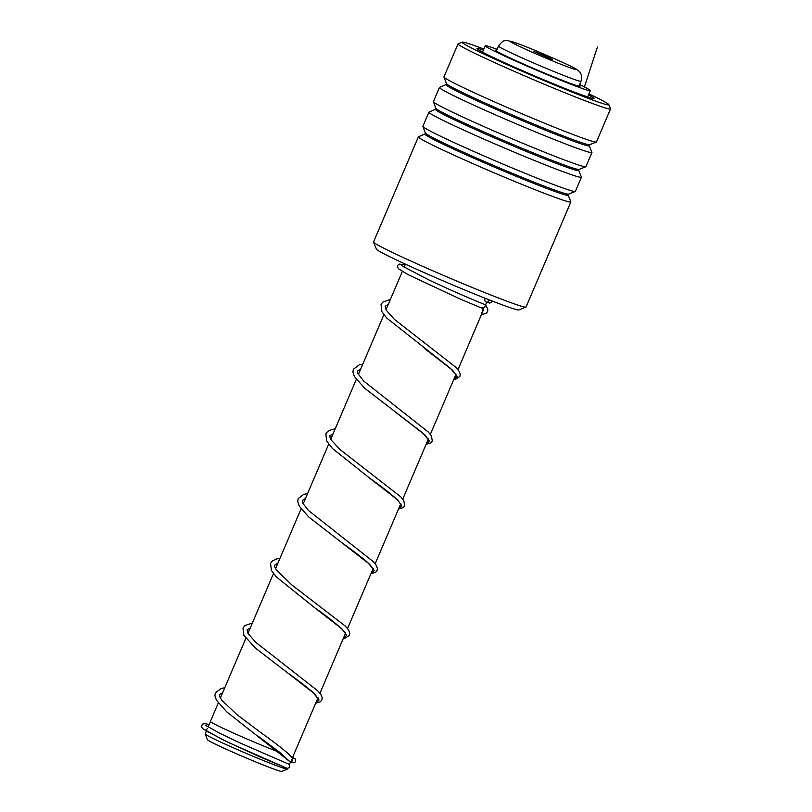<?xml version="1.0" encoding="UTF-8"?>
<svg xmlns="http://www.w3.org/2000/svg" width="812" height="812" viewBox="0 0 812 812"><rect width="100%" height="100%" fill="white"/><g stroke="black" fill="none" stroke-linecap="round" stroke-linejoin="round"><path stroke-width="1.22" d="M287.752 768.487L287.509 769.035A44.761 1.797 -156.9 0 1 287.448 769.096L281.693 771.4A40.367 1.624 -156.9 0 1 273.735 769.005A40.367 1.624 -156.9 0 1 232.821 752.166A40.367 1.624 -156.9 0 1 207.496 739.752L205.172 733.997A44.761 1.797 -156.9 0 1 205.172 733.916L206.36 731.135M287.448 769.096A44.761 1.797 -156.9 0 1 278.617 766.437A44.761 1.797 -156.9 0 1 233.257 747.761A44.761 1.797 -156.9 0 1 205.172 733.997M550.506 58.789L552.495 59.388L546.537 56.414L533.961 51.481L550.506 58.789M279.978 752.521A44.853 1.797 -156.9 0 1 234.993 733.743A44.853 1.797 -156.9 0 1 210.399 721.452L218.266 702.989M318.02 697.741L292.899 756.642A44.853 1.797 -156.9 0 1 290.869 756.348M525.932 307.109L518.878 309.94A77.516 3.106 -156.9 0 1 510.799 307.87A77.516 3.106 -156.9 0 1 431.385 275.786A77.516 3.106 -156.9 0 1 376.392 249.162L373.561 242.118A82.895 3.329 23.1 0 0 432.36 270.589A82.895 3.329 23.1 0 0 517.285 304.906A82.895 3.329 23.1 0 0 525.932 307.109A82.895 3.329 23.1 0 0 526.044 307.017L570.866 201.924A82.895 3.329 -156.9 0 1 562.107 199.823A82.895 3.329 -156.9 0 1 475.7 164.856A82.895 3.329 -156.9 0 1 418.373 136.883A82.895 3.329 -156.9 0 1 418.484 136.792L425.569 133.706L422.89 126.469A82.895 3.329 -156.9 0 1 422.879 126.317L428.909 112.178A82.895 3.329 -156.9 0 1 429.02 112.076L436.105 109.001L433.425 101.754A82.895 3.329 -156.9 0 1 433.415 101.612L439.444 87.463A82.895 3.329 -156.9 0 1 439.566 87.371L446.651 84.296L443.961 77.049A82.895 3.329 -156.9 0 1 443.951 76.896L458.039 43.878A82.895 3.329 -156.9 0 1 458.151 43.787L462.261 42.133A79.759 3.197 23.1 0 0 515.884 68.523A79.759 3.197 23.1 0 0 600.454 102.789A79.759 3.197 23.1 0 0 608.868 104.667A79.759 3.197 23.1 0 0 588.944 93.877M418.373 136.883L373.55 241.966A82.895 3.329 23.1 0 0 373.561 242.118M483.84 49.055A79.759 3.197 23.1 0 0 470.574 44.254A79.759 3.197 23.1 0 0 462.261 42.133M608.868 104.667L610.522 108.778A82.895 3.329 -156.9 0 1 610.533 108.93A82.895 3.329 -156.9 0 1 601.773 106.819A82.895 3.329 -156.9 0 1 515.366 71.852A82.895 3.329 -156.9 0 1 458.039 43.878M588.507 94.902A63.63 2.558 -156.9 0 1 593.958 98.556A63.63 2.558 -156.9 0 1 587.32 96.872A63.63 2.558 -156.9 0 1 522.136 70.532A63.63 2.558 -156.9 0 1 476.999 48.669A63.63 2.558 -156.9 0 1 483.404 50.07M435.729 109.387A77.779 3.126 -156.9 0 0 488.022 135.117A77.779 3.126 -156.9 0 0 570.491 168.531A77.779 3.126 -156.9 0 0 578.692 170.368L581.392 177.067A82.895 3.329 -156.9 0 1 581.402 177.219L575.373 191.358A82.895 3.329 -156.9 0 1 575.261 191.459A82.895 3.329 -156.9 0 1 566.614 189.257A82.895 3.329 -156.9 0 1 481.689 154.94A82.895 3.329 -156.9 0 1 422.89 126.469M581.402 177.219A82.895 3.329 -156.9 0 1 572.643 175.108A82.895 3.329 -156.9 0 1 486.236 140.141A82.895 3.329 -156.9 0 1 428.909 112.178M446.265 84.681A77.779 3.126 -156.9 0 0 498.558 110.412A77.779 3.126 -156.9 0 0 581.027 143.825A77.779 3.126 -156.9 0 0 589.238 145.663L591.938 152.362A82.895 3.329 -156.9 0 1 591.948 152.514L585.909 166.653A82.895 3.329 -156.9 0 1 585.797 166.754A82.895 3.329 -156.9 0 1 577.149 164.542A82.895 3.329 -156.9 0 1 492.234 130.235A82.895 3.329 -156.9 0 1 433.425 101.754M591.948 152.514A82.895 3.329 -156.9 0 1 583.189 150.403A82.895 3.329 -156.9 0 1 496.782 115.436A82.895 3.329 -156.9 0 1 439.444 87.463M610.533 108.93L596.455 141.948A82.895 3.329 -156.9 0 1 596.333 142.039A82.895 3.329 -156.9 0 1 587.695 139.837A82.895 3.329 -156.9 0 1 502.77 105.519A82.895 3.329 -156.9 0 1 443.961 77.049M425.183 134.102A77.779 3.126 -156.9 0 0 477.486 159.822A77.779 3.126 -156.9 0 0 559.945 193.246A77.779 3.126 -156.9 0 0 568.156 195.083L570.856 201.782A82.895 3.329 -156.9 0 1 570.866 201.924M288.676 764.143L288.839 764.204C290.523 766.589 289.925 767.959 287.042 768.314L259.251 756.601L223.33 740.026L202.635 728.577L201.467 726.933L202.371 724.142L204.776 723.624L209.171 724.527M257.688 735.895L280.028 752.562L289.813 761.615L293.619 762.793L295.446 761.869L295.335 759.027L292.503 757.342M484.805 304.49L485.931 305.464L483.038 308.621L481.435 314.63M485.403 298.359A2.243 2.101 -73.1 0 0 486.094 302.023A2.243 2.101 -73.1 0 0 488.966 299.76M224.762 687.754L221.168 688.444L215.322 692.869L214.906 695.681L216.408 700.167L226.751 711.87L289.813 761.615C292.746 761.28 293.396 759.93 291.762 757.555M579.179 85.453A45.929 1.847 -156.9 0 1 580.022 86.245A45.929 1.847 -156.9 0 1 561.031 79.799A45.929 1.847 -156.9 0 1 517.427 61.316A45.929 1.847 -156.9 0 1 495.533 50.202A45.929 1.847 -156.9 0 1 496.68 50.263M579.585 84.509A57.134 2.294 -156.9 0 1 590.324 90.639A57.134 2.294 -156.9 0 1 566.705 82.621A57.134 2.294 -156.9 0 1 512.463 59.631A57.134 2.294 -156.9 0 1 485.221 45.807A57.134 2.294 -156.9 0 1 497.076 49.319M584.407 86.925L597.409 47.035M517.356 43.432A35.89 1.441 23.1 0 0 522.735 47.928A35.89 1.441 23.1 0 0 569.111 67.416A35.89 1.441 23.1 0 0 563.731 62.92A35.89 1.441 23.1 0 0 517.356 43.432M572.064 78.642A44.853 1.797 -156.9 0 1 525.831 59.591A44.853 1.797 -156.9 0 1 498.466 46.061C504.029 38.661 504.983 41.219 507.855 40.6L516.919 43.249C531.972 48.629 568.349 64.544 574.388 68.106C577.525 69.771 579.484 71.334 580.245 72.786C580.255 72.806 582.742 75.719 580.976 81.251A44.853 1.797 -156.9 0 1 572.064 78.642M568.156 195.083L568.552 194.149A77.779 3.126 -156.9 0 1 560.442 192.079A77.779 3.126 -156.9 0 1 480.765 159.883A77.779 3.126 -156.9 0 1 425.579 133.168M578.692 170.368L579.098 169.434A77.779 3.126 -156.9 0 1 570.988 167.373A77.779 3.126 -156.9 0 1 491.301 135.168A77.779 3.126 -156.9 0 1 436.125 108.453M589.238 145.663L589.634 144.729A77.779 3.126 -156.9 0 1 581.524 142.658A77.779 3.126 -156.9 0 1 501.846 110.462A77.779 3.126 -156.9 0 1 446.661 83.748M207.405 728.689L205.253 730.424L228.72 742.625L287.042 768.314M424.311 348.338L452.446 370.11L457.065 376.423L453.827 379.346M395.414 412.11L424.849 434.826L429.457 441.139L426.229 444.062M369.013 477.7L397.241 499.532L401.859 505.846L398.621 508.769M341.527 542.497L369.643 564.259L374.251 570.572L371.023 573.485M345.354 633.593C347.79 633.979 333.712 620.683 315.076 608.056L342.035 628.955L346.653 635.278L343.415 638.202M317.746 698.31L312.924 692.372C306.956 687.125 298.491 680.598 287.529 672.803L314.437 693.681L319.045 699.995L315.817 702.918M210.43 721.584L208.136 726.963M220.367 698.066L245.874 638.283M247.975 633.35L273.471 573.566M275.572 568.633L301.079 508.85M303.18 503.917L328.677 444.134M330.778 439.201L356.285 379.417M358.386 374.484L383.883 314.701M385.984 309.778L402.346 271.421M404.122 267.25L405.442 264.174M496.365 50.994L498.466 46.061M319.948 693.225L345.628 633.025M347.556 628.508L373.226 568.309M375.154 563.792L400.834 503.592M402.762 499.075L428.431 438.876M430.36 434.359L456.039 374.17M457.968 369.653L483.587 309.575M485.556 304.947L486.713 302.247M578.875 86.184L580.976 81.251M292.777 756.703L292.32 757.758M290.564 761.889L289.407 764.589M589.634 144.729L596.333 142.039M579.098 169.434L585.797 166.754M568.552 194.149L575.261 191.459M288.767 764.173L238.708 742.371L219.341 733.033L205.659 725.37M292.249 762.255C291 760.093 291.579 758.784 293.985 758.337L291.62 757.505M482.084 307.707L483.404 310.194M453.715 379.62L455.461 379.377L459.886 376.453L460.201 374.038L459.013 371.104L455.897 367.349L394.439 319.39L386.248 310.225L385.101 306.246L388.278 304.398M455.765 374.738L450.498 368.384L386.644 317.979L381.894 311.656L381.031 304.358L382.777 302.105L390.379 299.466M426.107 444.337L430.807 442.916L432.309 441.089L431.405 435.821L428.31 432.065L363.644 381.021L357.869 373.469L357.483 370.993L360.68 369.115M428.157 439.454L422.879 433.09L364.75 388.288L354.418 376.595L352.926 372.119L353.332 369.298L359.178 364.862L362.781 364.182M398.509 509.053L403.209 507.632L404.68 505.886L403.797 500.527L400.702 496.782L340.025 449.554L331.469 440.317L330.078 437.709L329.895 435.668L333.072 433.831M400.56 504.171L397.799 500.233C392.186 494.833 383.02 487.626 370.292 478.633L332.402 448.437L326.698 441.089L325.825 433.791L327.571 431.537L331.814 429.518L335.173 428.898M370.901 573.769L375.601 572.348L377.103 570.521L377.387 568.177L375.997 564.939L373.094 561.488L308.448 510.464L302.856 503.318L302.277 500.415L305.474 498.538M372.952 568.877L368.13 562.939C362.162 557.692 353.697 551.175 342.735 543.38L308.712 516.96L299.344 506.252L297.73 501.684L298.177 498.619L303.729 494.366L307.575 493.615M343.293 638.476L345.059 638.232L349.505 635.238L349.779 632.893L348.592 629.96L345.496 626.214L292.147 585.208L276.608 570.247L274.832 567.03L274.689 565.101L277.866 563.254M315.695 703.192L320.395 701.771L321.928 699.873L322.181 697.609L320.902 694.524L317.888 690.921L255.678 642.272L247.904 633.238L247.071 629.848L250.269 627.97M292.391 758.012L288.727 754.125C282.474 748.552 273.624 741.711 262.164 733.601L236.962 714.661L221.808 700.228L219.747 696.787L219.463 694.554L222.661 692.687M484.896 304.52C478.004 301.973 451.249 290.564 428.137 279.582L401.727 265.697M483.12 308.651L460.881 299.364L408.385 274.781L398.743 268.934L397.555 267.321L397.616 265.494L399.22 264.083L405.158 264.844M491.94 300.927L491.524 302.155L489.697 303.109L486.094 302.023M279.967 558.321L276.618 558.94L272.365 560.97L270.528 563.426L271.492 570.511L276.222 576.835L315.076 608.056M252.37 623.037L244.869 625.595L242.971 628.041L243.874 635.217L255.242 647.946L287.529 672.803M485.931 305.464L487.738 309.017L487.789 311.047L486.621 313.006L481.313 314.904M482.521 52.141L485.221 45.807M587.624 96.973L590.324 90.639"/></g></svg>
